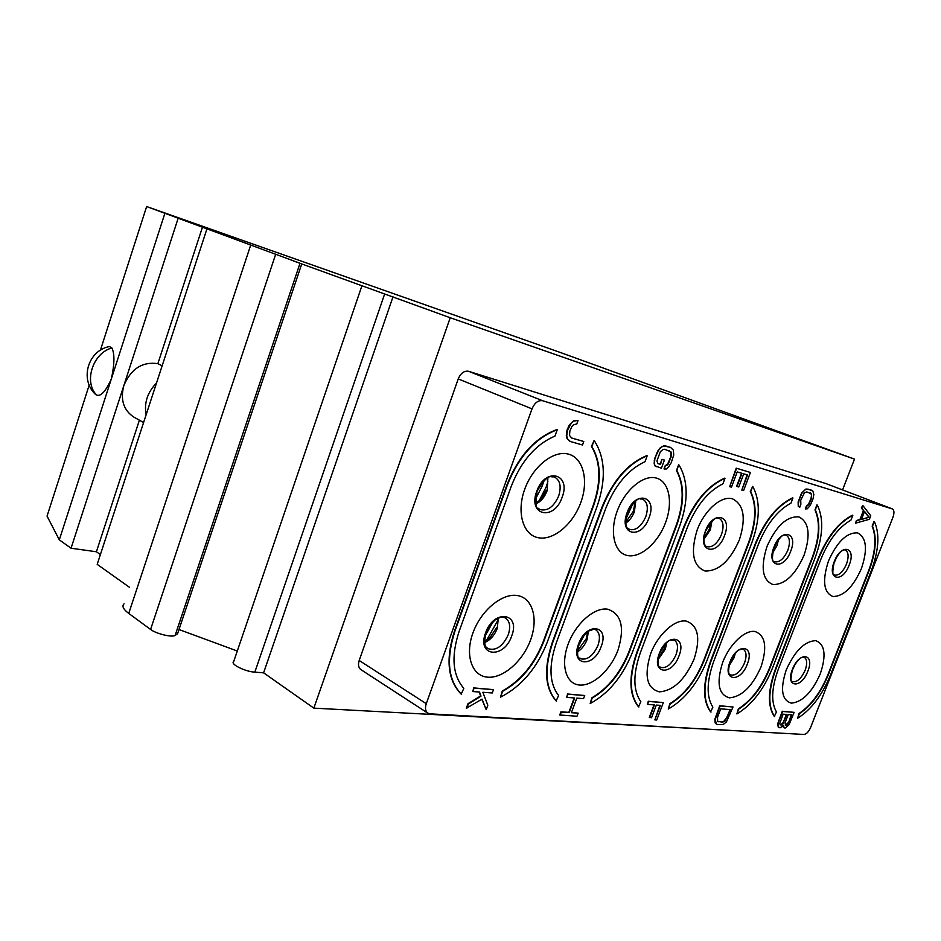 <?xml version="1.0" encoding="UTF-8"?>
<svg xmlns="http://www.w3.org/2000/svg" width="941" height="941" viewBox="0 0 941 941"><rect width="100%" height="100%" fill="white"/><g stroke="black" fill="none" stroke-linecap="round" stroke-linejoin="round"><path stroke-width="1.41" d="M89.219 385.045L47.05 516.115L59.307 539.852L71.057 548.227L96.405 551.767L100.405 554.555M146.114 414.816C143.985 402.924 147.443 392.326 156.512 383.034L97.194 564.353L129.529 587.337M124.083 603.816C121.671 606.051 123.224 609.239 128.741 613.414L150.584 629.458C156.124 633.787 172.391 637.68 175.144 635.363L177.555 633.787L301.743 263.915L293.733 261.045L450.221 317.74L854.499 459.102L559.26 352.099L146.631 206.549L301.743 263.915M178.99 629.529L237.285 651.019M361.944 285.699L233.662 661.652C229.922 664.028 245.201 671.651 254.823 672.156L263.609 672.827L313.847 708.138L749.189 731.428M59.307 539.852L111.356 378.882C114.602 363.944 114.767 353.628 111.838 347.947L109.45 346.547C87.878 350.487 79.432 379.67 95.594 394.502L96.641 395.055C100.84 396.737 105.745 391.35 111.356 378.882L164.804 213.56M100.416 350.217L146.631 206.549M71.057 548.227L178.096 218.418M842.571 489.932L854.499 459.102M313.847 708.138L450.221 317.74M892.244 508.881L825.81 483.545L468.63 371.295C464.207 370.566 460.737 373.106 458.22 378.917L359.191 660.476C357.886 664.711 358.474 667.769 360.944 669.663L427.826 713.137L430.096 713.854L803.955 734.451C806.449 734.145 808.648 731.875 810.542 727.64L892.95 517.256C894.444 512.892 894.244 510.116 892.35 508.916L542.592 400.725C538.193 400.054 534.664 402.772 532.006 408.865L426.273 703.68C424.873 708.102 425.391 711.255 427.826 713.137M263.609 672.827L392.997 296.803M156.512 383.034L206.926 228.922M162.146 365.79L157.865 363.661L202.503 227.016M143.597 422.521L133.94 417.145C123.53 410.288 120.166 399.76 123.847 385.551C131.034 368.766 142.362 361.473 157.865 363.661M96.405 551.767L139.397 420.18M786.229 669.945C779.995 689.235 781.712 700.304 791.393 703.139C802.414 702.033 812.024 692.305 820.234 673.944C826.492 655.312 824.986 644.209 815.718 640.656C804.696 641.115 794.863 650.878 786.229 669.945M722.653 662.452C716.219 682.978 718.489 694.776 729.463 697.846C741.814 696.728 752.318 686.436 760.987 666.969C767.456 647.185 765.445 635.351 754.941 631.47C744.86 629.741 729.51 644.291 722.653 662.452M650.56 653.96C643.926 675.885 646.867 688.518 659.418 691.858C673.356 690.729 684.919 679.814 694.093 659.088C700.798 637.998 698.151 625.33 686.165 621.072C674.697 619.119 657.759 634.552 650.56 653.96M568.105 644.244C560.354 665.028 566.023 684.119 579.55 685.036C592.959 686.26 610.685 669.921 617.99 650.113C624.918 627.553 621.483 613.908 607.674 609.203C594.536 606.969 575.669 623.424 568.105 644.244M472.9 633.022C464.713 655.442 472.006 676.097 487.638 677.179C503.153 678.579 522.937 661.111 530.618 639.821C538.511 618.566 532.606 597.782 517.268 595.535C502.047 592.971 480.863 610.568 472.9 633.022M828.527 560.86C822.116 580.632 823.575 592.524 832.903 596.523C843.595 596.476 853.099 587.172 861.403 568.599C867.814 549.52 866.567 537.629 857.663 532.912C846.971 532.253 837.267 541.569 828.527 560.86M767.021 546.38C760.387 567.458 762.363 580.174 772.961 584.561C784.959 584.643 795.345 574.833 804.108 555.119C810.766 534.841 809.037 522.102 798.933 516.903C786.911 516.033 776.278 525.854 767.021 546.38M697.175 529.936C690.318 552.485 692.952 566.176 705.08 571.011C718.63 571.258 730.063 560.871 739.367 539.875C746.26 518.232 743.931 504.529 732.369 498.777C721.277 495.519 704.527 510.128 697.175 529.936M617.19 511.116C609.262 532.359 614.438 553.179 627.576 555.543C640.598 558.225 658.135 542.745 665.593 522.502C673.238 502.306 669.18 481.474 656.324 478.063C643.585 474.323 624.93 489.814 617.19 511.116M524.69 489.332C516.303 512.292 523.043 534.97 538.252 537.723C553.343 540.816 572.928 524.325 580.785 502.541C588.854 480.804 583.491 458.138 568.587 454.162C553.814 449.845 532.841 466.324 524.69 489.332M852.805 515.35L852.417 515.197C838.643 522.255 827.245 536.664 818.211 558.436L775.56 668.686C767.868 690.2 767.433 706.115 774.278 716.43L776.454 711.972C770.891 702.268 771.526 687.989 778.325 669.157L820.917 559.142C828.774 540.075 838.784 527.078 850.935 520.15L852.805 515.35C839.031 522.408 827.633 536.829 818.599 558.601L775.937 668.875C768.232 690.388 767.797 706.303 774.643 716.619M827.845 674.85L868.755 570.328C875.518 552.179 876.659 537.44 872.166 526.137L874.001 521.443L872.554 526.29C877.036 537.593 875.895 552.332 869.131 570.493L828.209 675.026C820.928 692.729 811.318 705.621 799.391 713.701L799.038 713.513C810.966 705.432 820.564 692.541 827.845 674.85L828.209 675.026M874.377 521.596C879.917 533.876 878.87 550.344 871.213 570.975L830.362 675.273C822.058 695.375 811.142 709.702 797.627 718.242L799.038 713.513M792.945 498.012L792.545 497.86C777.278 505.188 764.88 520.444 755.341 543.639L710.596 661.029C702.574 683.931 702.574 700.892 710.608 711.902L712.878 707.162C706.315 696.799 706.585 681.602 713.678 661.547L758.364 544.416C766.656 524.102 777.525 510.34 790.981 503.129L792.945 498.012C777.678 505.352 765.28 520.608 755.741 543.804L710.984 661.229C702.951 684.131 702.951 701.092 710.984 712.102M769.538 667.981L812.389 557.06C819.446 537.782 820.317 522.067 814.988 509.893L816.906 504.905L815.377 510.057C820.705 522.22 819.834 537.946 812.777 557.225L769.914 668.157C762.269 686.93 751.871 700.575 738.72 709.114L738.356 708.914C751.506 700.386 761.892 686.742 769.538 667.981L769.914 668.157M817.294 505.07C823.834 518.291 823.104 535.864 815.118 557.778L772.338 668.451C763.61 689.753 751.788 704.915 736.874 713.937L738.356 708.914M724.993 478.334L724.582 478.169C707.526 485.791 693.952 502 683.86 526.807L636.822 652.336C628.459 676.814 629.023 694.964 638.492 706.773L640.868 701.715C633.081 690.612 632.893 674.344 640.292 652.901L687.259 527.689C696.034 505.952 707.926 491.331 722.935 483.803L724.993 478.334C707.938 485.956 694.364 502.176 684.272 526.984L637.21 652.548C628.847 677.026 629.4 695.176 638.88 706.985M703.786 660.229L748.742 542.075C756.141 521.526 756.646 504.682 750.283 491.52L752.706 486.368L750.683 491.684C757.046 504.846 756.529 521.702 749.142 542.251L704.162 660.417C696.117 680.39 684.801 694.893 670.215 703.939L669.827 703.727C684.425 694.693 695.74 680.19 703.786 660.229L704.162 660.417M752.706 486.368C760.457 500.683 760.152 519.526 751.788 542.875L706.903 660.747C697.716 683.413 684.836 699.528 668.263 709.067L669.827 703.727M647.185 455.809L646.773 455.632C627.553 463.548 612.579 480.827 601.864 507.505L552.32 642.374C543.592 668.675 544.874 688.189 556.143 700.916L558.625 695.505C549.321 683.531 548.532 666.028 556.26 643.009L605.722 508.493C615.026 485.144 628.129 469.535 645.02 461.678L647.185 455.809C627.976 463.713 613.003 481.016 602.275 507.693L552.708 642.597C543.992 668.898 545.262 688.412 556.531 701.151M629.047 651.419L676.32 525.031C684.06 503.035 684.107 484.874 676.461 470.559L678.59 464.854L676.885 470.723C684.519 485.05 684.472 503.212 676.732 525.207L629.435 651.631C620.954 672.968 608.556 688.436 592.23 698.046L591.842 697.822C608.168 688.224 620.566 672.756 629.047 651.419L629.435 651.631M679.002 465.019C688.259 480.628 688.518 500.93 679.755 525.925L632.564 651.995C622.883 676.214 608.756 693.388 590.183 703.539L591.842 697.822M557.237 429.755L556.801 429.578C534.923 437.777 518.268 456.303 506.834 485.133L454.55 630.858C445.458 659.265 447.681 680.367 461.219 694.176L463.807 688.33C452.586 675.344 451.01 656.43 459.067 631.576L511.269 486.274C521.185 461.019 535.747 444.305 554.943 436.106L557.237 429.755C535.358 437.965 518.703 456.479 507.258 485.321L454.95 631.093C445.858 659.5 448.081 680.614 461.608 694.411M543.369 641.327L593.171 505.458C601.287 481.792 600.723 462.113 591.466 446.422L594.136 440.447L591.889 446.599C601.146 462.29 601.711 481.968 593.583 505.646L543.757 641.539C534.794 664.452 521.091 681.025 502.67 691.27L502.271 691.035C520.702 680.802 534.394 664.228 543.369 641.327L543.757 641.539M594.136 440.447C605.275 457.573 606.263 479.581 597.076 506.458L547.356 641.962C537.111 667.957 521.502 686.365 500.518 697.175L502.271 691.035M782.888 725.923L783.371 727.311L785.264 728.028L789.04 724.758L794.122 712.349L782.653 711.478L778.607 721.865L778.078 725.829L779.136 727.664L780.371 727.734L783.335 725.276L784.288 727.969M794.122 712.349L782.289 711.278L777.654 723.852L778.207 726.993L779.136 727.664M733.015 706.973L719.724 705.774L714.889 719.136L715.16 722.911L717.501 724.641L723.194 724.511L726.428 721.923L733.015 706.973L720.1 705.973L715.266 719.336L716.289 724.1M654.007 704.891L649.29 717.383L651.548 717.712L656.324 705.068L660.37 705.362L654.865 719.9L656.724 720.018L663.323 702.586L648.655 701.468L647.537 704.409L654.454 704.927L649.666 717.595M659.923 705.327L654.865 719.9M663.323 702.586L648.267 701.257L647.537 704.409M862.768 505.423L861.333 507.964L863.403 510.587L859.933 519.526L856.451 520.514L855.416 523.196L869.366 519.314L870.754 515.774L862.768 505.423L861.721 508.116L863.791 510.74L860.321 519.667L856.839 520.667L855.804 523.349M810.354 492.966L811.554 494.872L811.048 498.401L808.437 504.458L806.425 505.976L805.331 508.81L807.202 508.858L810.189 505.529L812.977 499.012L813.847 494.543L812.883 491.096L807.919 489.061L805.025 489.779L802.003 493.119L799.18 499.73L798.321 504.235L798.638 506.434L799.756 507.281L800.85 504.435L800.744 500.177L804.449 492.79L806.813 491.908L811.542 493.849L811.448 498.565L808.837 504.623L806.825 506.14L805.731 508.975M811.789 490.226L806.037 488.979L801.603 492.966L798.121 502.024L798.239 506.282L799.756 507.281M741.543 473.194L736.591 486.321L738.767 486.991L743.731 473.841L747.53 474.982L741.814 490.096L743.566 490.59L750.424 472.476L736.615 468.3L729.687 486.662L731.475 487.167L737.238 471.9L741.967 473.311L736.991 486.485M747.107 474.852L741.814 490.096M750.424 472.476L736.203 468.147L729.687 486.662M574.21 697.94L568.858 712.349L560.907 711.855L559.742 715.007L576.998 716.242L578.15 713.137L571.399 712.713L576.809 698.128L583.549 698.634L584.702 695.517L567.905 694.223L566.741 697.375L574.669 697.975L569.246 712.584L561.295 712.09L560.13 715.231M578.15 713.137L571.469 712.513M584.702 695.517L567.517 693.999L566.741 697.375M479.216 692.011L480.616 695.94L467.948 703.739L466.313 708.255L482.051 699.128L486.203 709.679L487.826 705.232L482.839 692.282L492.284 692.976L493.496 689.624L474.076 688.142L472.841 691.541L479.534 692.035L481.004 696.175L468.336 703.986L466.701 708.502M481.816 699.269L486.203 709.679M493.496 689.624L473.688 687.906L472.841 691.541M669.369 450.704L671.039 452.974L670.639 457.055L667.687 463.984L665.205 465.666L664.005 468.912L666.299 469.018L668.451 467.242L671.251 462.666L673.732 455.009L673.333 450.092L670.51 447.387L663.546 445.881L659.606 448.339L654.924 457.891L654.136 463.113L654.701 465.677L661.382 468.218L664.405 460.09L661.958 459.326L660.135 464.219L657.759 463.537M578.068 420.392L573.445 420.921L569.352 424.944L567.023 430.143L566.294 435.801L567.035 438.612L569.964 441.388L582.514 444.999L583.773 441.505L571.658 438.047L569.54 435.483L569.846 431.013L571.952 426.414L573.387 424.873L576.786 423.932L578.068 420.392L573.869 421.098L571.434 422.98L567.458 430.319L566.729 435.977L567.458 438.788L570.387 441.564M583.773 441.505L571.552 437.953M797.627 718.242L799.391 713.701M736.874 713.937L738.72 709.114M668.263 709.067L670.215 703.939M590.183 703.539L592.23 698.046M500.518 697.175L502.67 691.27M791.663 714.819L788.487 722.959L786.923 725.064L785.535 725.405L785.076 722.735L788.264 714.56L791.663 714.819M781.136 725.135L779.666 723.711L783.124 714.184L786.794 714.454L782.865 723.923L780.171 724.899M791.24 714.784L788.487 722.959M788.123 722.77L785.323 725.229M786.37 714.419L783.253 722.453L780.771 724.946M730.334 709.585L725.146 720.9L722.7 722.147L717.618 721.371L717.536 717.136L720.712 708.867L730.334 709.585M729.898 709.549L727.181 717.771M726.817 717.571L723.594 721.559L718.195 721.688M869.155 517.279L861.415 519.491L864.544 511.457L869.155 517.279L861.533 519.197M864.45 511.681L868.766 517.127M654.701 465.677L656.277 466.783M654.136 463.113L655.112 465.854M654.254 460.725L654.56 463.278M654.924 457.891L654.677 460.902M656.747 452.962L655.348 458.067M658.112 450.327L657.171 453.139M659.606 448.339L658.524 450.504M661.782 446.563L660.017 448.516M663.546 445.881L662.193 446.728M665.44 445.846L663.97 446.046M670.921 447.551L665.863 446.01M665.205 465.666L664.417 469.077M666.416 465.419L665.628 465.83M667.687 463.984L666.84 465.583M668.828 461.925L668.11 464.148M670.639 457.055L669.251 462.09M671.109 454.797L671.051 457.22M671.039 452.974L671.521 454.962M670.439 451.586L671.462 453.139M660.135 464.219L657.83 463.607L656.936 460.937L660.37 451.656L663.087 449.433L664.652 449.292L670.851 451.751M661.958 459.326L660.558 464.384M664.405 460.09L662.37 459.49M96.641 395.055C83.537 381.952 92.724 353.228 111.838 347.947M254.823 672.156L384.681 293.886M175.144 635.363L299.991 263.351M150.584 629.458L275.537 254.67M128.741 613.414L250.565 245.519M542.592 400.725L468.63 371.295M426.273 703.68L359.191 660.476M532.006 408.865L458.22 378.917M807.813 671.239C801.262 689.212 785.006 687.648 792.416 669.404C799.215 651.054 815.247 653.336 807.813 671.239M805.143 670.263C801.226 678.732 796.98 682.507 792.393 681.578L792.181 681.519C790.546 682.049 790.64 678.014 792.475 669.392C797.462 658.571 802.461 656.971 802.461 657.23L804.237 657.277C807.155 659.3 807.46 663.628 805.143 670.263M795.568 663.464L791.946 670.909M837.008 556.296L833.303 564.8M844.642 549.803L845.336 550.014C848.594 552.108 848.97 556.813 846.488 564.106C842.83 572.175 838.807 575.821 834.42 575.045L833.797 574.692M834.279 561.565C841.23 542.851 856.722 546.909 849.17 565.082C842.489 583.42 826.763 580.115 834.279 561.565M535.464 499.177L542.428 485.544L543.992 480.533M538.864 501.33L546.215 486.885L547.85 481.686M547.897 477.757L547.109 490.79C544.616 497.189 540.887 501.577 535.911 503.941M554.778 477.158C560.201 480.475 561.495 486.768 558.66 496.048C553.731 506.928 547.509 511.422 539.969 509.528L538.123 508.234C535.723 508.869 535.358 503.247 537.04 491.343C549.097 470.476 552.202 478.522 552.555 476.605L554.778 477.158M536.746 491.32C545.145 466.642 571.575 473.57 562.118 497.307C554.178 521.349 527.419 515.715 536.746 491.32M546.239 490.308L541.263 498.918L535.805 503.447M484.909 636.316L493.19 621.566M486.168 641.115L497.93 620.166M498.342 618.061L497.224 628.494C494.437 635.493 490.226 640.174 484.568 642.562M488.038 648.655L486.756 647.679C487.591 646.479 482.757 650.16 485.897 632.822C486.356 630.011 489.438 625.718 495.131 619.954C499.695 617.461 502.247 616.52 502.812 617.131L505.305 617.884C509.834 621.048 510.822 626.659 508.269 634.705C502.765 646.408 496.013 651.054 488.038 648.655L487.603 648.384M485.58 632.87C493.766 608.803 520.961 612.685 511.681 635.975C503.964 659.382 476.452 656.747 485.58 632.87M496.413 627.847L489.238 638.763L484.509 642.021M777.137 541.228L772.82 551.073M778.525 539.381L777.007 545.615L772.408 553.343M785.359 534.923L786.194 535.17C789.852 537.499 790.405 542.522 787.829 550.238C783.924 558.848 779.501 562.683 774.549 561.73L774.29 561.636C771.996 561.859 771.891 557.084 773.972 547.309C783.159 530.842 784.676 536.241 785.065 534.923L785.77 534.994M773.878 547.309C781.136 527.383 798.615 531.971 790.675 551.273C783.7 570.764 765.974 567.035 773.878 547.309M773.478 548.709L775.831 543.322M711.008 522.079L709.373 529.16M711.937 521.138L710.373 529.724L703.833 539.452M706.738 546.65C707.091 547.415 701.221 544.804 705.527 531.147C717.983 510.881 717.595 520.502 718.195 518.079L719.242 518.385C723.382 520.973 724.135 526.36 721.465 534.547C717.277 543.804 712.372 547.838 706.738 546.65L705.891 546.168M705.397 531.136C713.007 509.846 732.886 515.056 724.488 535.641C717.218 556.449 697.069 552.214 705.397 531.136M709.361 529.183L703.903 538.146M625.73 519.561L633.081 503.164M635.116 501.294L633.505 511.045M635.751 500.812L634.434 511.622C632.434 516.785 629.541 520.62 625.753 523.125M629.282 529.418C630.023 528.254 622.93 531.394 627.306 512.669C639.692 492.025 640.868 501.024 641.28 498.824L642.809 499.224C647.549 502.141 648.537 507.952 645.785 516.656C641.256 526.654 635.763 530.9 629.282 529.418L628.482 528.971M627.106 512.657C635.104 489.791 657.912 495.778 649.008 517.821C641.409 540.122 618.308 535.264 627.106 512.657M633.481 511.092L625.694 522.326M733.733 655.171L729.487 663.687M735.321 653.183L734.062 657.747L728.852 666.157M742.425 648.925L743.214 649.208C746.46 651.443 746.895 656.042 744.519 663.005C740.308 672.086 735.603 676.061 730.416 674.897L729.71 674.426M729.981 661.97C737.085 642.468 755.153 645.044 747.33 664.04C740.508 683.119 722.206 681.366 729.981 661.97M665.734 643.538L664.393 648.502M666.769 642.562L665.311 649.255L657.947 659.759M673.356 639.762L674.238 640.103C677.849 642.597 678.437 647.49 676.003 654.795C671.439 664.605 666.204 668.792 660.276 667.334L659.476 666.793M659.288 653.56C666.734 632.728 687.248 635.657 678.99 655.901C671.886 676.226 651.113 674.238 659.288 653.56M664.37 648.549L658.135 658.347M587.76 631.47L586.219 638.798M588.466 630.988L587.066 639.586C584.855 645.22 581.597 649.337 577.292 651.948M594.806 629.388L595.653 629.752C599.699 632.54 600.464 637.775 597.97 645.455C592.983 656.124 587.078 660.523 580.244 658.676L579.444 658.135M578.586 643.938C586.384 621.625 609.897 624.977 601.158 646.632C593.747 668.392 569.952 666.11 578.586 643.938M586.184 638.904L577.303 651.09M577.833 647.185L584.832 634.069M892.35 508.916L825.927 483.58M844.877 549.826L843.806 549.944C843.759 550.038 839.972 549.967 834.349 561.565C832.373 571.034 832.315 575.504 834.197 574.986L833.961 574.845M547.591 485.074L547.45 477.993M497.518 624.012L497.848 618.284M742.802 649.008L739.261 649.843C737.132 650.572 734.074 654.607 730.087 661.958C728.087 669.945 728.122 674.215 730.169 674.791L729.993 674.685M660.088 667.228L660.182 667.275C661.053 666.287 655.454 669.486 659.441 653.524C664.864 644.362 668.533 639.915 670.451 640.198L674.238 640.103M580.244 658.676C580.832 656.653 575.245 662.546 578.797 643.915C579.209 641.233 582.35 636.975 588.219 631.152L593.983 629.223L595.653 629.752"/></g></svg>
